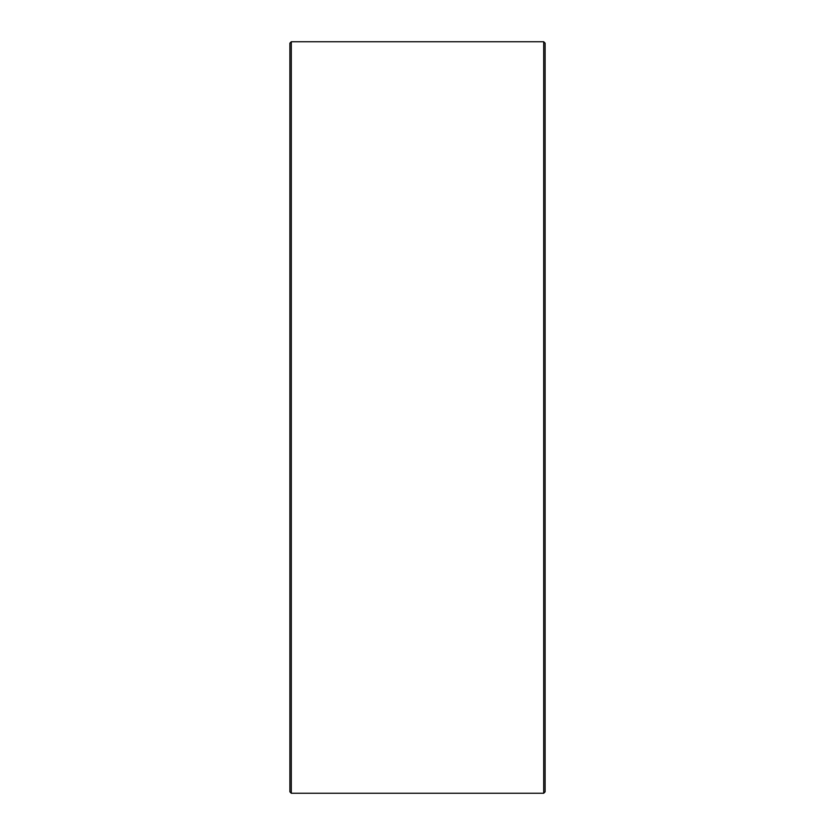 <?xml version="1.0" encoding="UTF-8"?>
<svg xmlns="http://www.w3.org/2000/svg" width="835" height="835" viewBox="0 0 835 835"><rect width="100%" height="100%" fill="white"/><g stroke="black" fill="none" stroke-linecap="round" stroke-linejoin="round"><path stroke-width="1.25" d="M545.109 43.169L545.109 791.83L543.7 793.25L543.7 41.75L545.109 43.169M291.3 793.25L289.891 791.83L289.891 43.169L291.3 41.75L291.3 793.25L543.7 793.25M291.3 41.75L543.7 41.75"/></g></svg>

